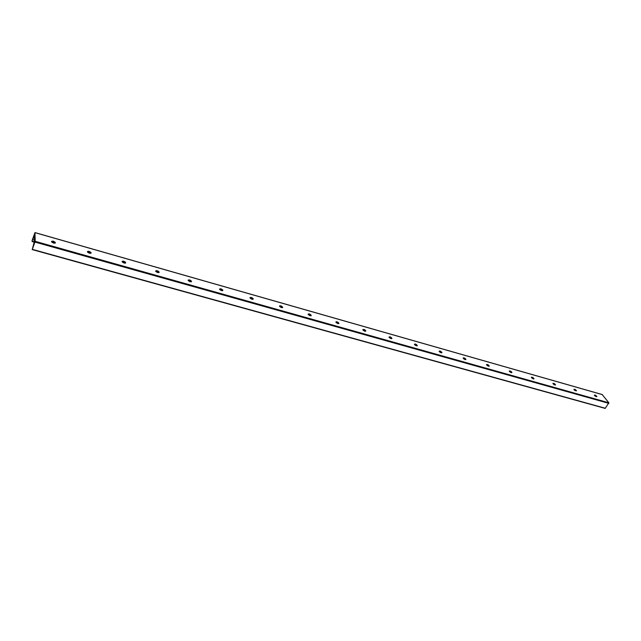 <?xml version="1.0" encoding="UTF-8"?>
<svg xmlns="http://www.w3.org/2000/svg" width="641" height="641" viewBox="0 0 641 641"><rect width="100%" height="100%" fill="white"/><g stroke="black" fill="none" stroke-linecap="round" stroke-linejoin="round"><path stroke-width="0.96" d="M55.126 243.123L51.576 241.817M51.536 241.505L54.83 242.042L55.358 242.907M51.528 241.617C52.49 240.808 53.756 241.096 55.334 242.49C54.725 243.58 53.475 243.364 51.592 241.849L51.528 241.617M90.87 253.283L87.464 251.969M87.424 251.649L90.613 252.209L91.11 253.075M87.408 251.793C88.314 250.968 89.54 251.264 91.094 252.666C90.485 253.716 89.275 253.491 87.464 251.985L87.408 251.793M125.42 263.106L122.102 261.624C122.944 260.791 124.138 261.087 125.676 262.506C125.059 263.523 123.881 263.275 122.151 261.776M122.111 261.448L125.203 262.049L125.684 262.906M158.848 272.609L155.707 271.271M155.659 270.935L158.672 271.568L159.12 272.409M155.659 271.135C156.444 270.294 157.606 270.59 159.12 272.024C158.503 273.002 157.357 272.745 155.691 271.247L155.659 271.135M191.186 281.808L188.174 280.47M188.125 280.109L191.058 280.782L191.491 281.607M188.125 280.341C188.871 279.492 189.992 279.788 191.491 281.231C190.866 282.176 189.752 281.904 188.158 280.413L188.125 280.341M222.507 290.71L219.623 289.371M219.567 289.003L222.419 289.708L222.731 290.485M219.575 289.259C220.264 288.402 221.353 288.698 222.844 290.157C222.203 291.054 221.121 290.766 219.583 289.291L219.575 289.259M252.85 299.339L250.078 298.001M250.014 297.608L252.81 298.353L253.195 299.147M250.03 297.889L250.03 297.889C250.679 297.031 251.745 297.336 253.219 298.794C252.57 299.659 251.512 299.355 250.03 297.889M282.256 307.696L279.612 306.366M279.532 305.957L282.272 306.743L282.633 307.512M279.556 306.262L279.548 306.23C280.205 305.404 281.239 305.725 282.657 307.175C282.04 307.992 281.006 307.688 279.556 306.262M310.781 315.797L308.241 314.483M308.153 314.05L310.837 314.875L311.181 315.62M308.193 314.378L308.161 314.306C308.826 313.529 309.843 313.858 311.205 315.3C310.613 316.085 309.611 315.773 308.193 314.378M338.44 323.649L336.028 322.367M335.924 321.91L338.56 322.768L338.881 323.489M335.964 322.255L335.924 322.151C336.605 321.413 337.599 321.758 338.913 323.184C338.336 323.929 337.358 323.617 335.964 322.255M365.29 331.277L362.998 330.011M362.87 329.53L365.466 330.427L365.763 331.125M362.926 329.899L362.87 329.762C363.559 329.065 364.537 329.426 365.803 330.836C365.25 331.541 364.288 331.229 362.926 329.899M391.363 338.672L389.191 337.446M389.047 336.934L391.595 337.863L391.875 338.536M389.111 337.318L389.039 337.15C389.736 336.493 390.698 336.87 391.915 338.264C391.379 338.937 390.441 338.616 389.111 337.318M416.682 345.86L414.639 344.674M414.463 344.129L416.987 345.098L417.243 345.739M414.543 344.529L414.455 344.329C415.168 343.72 416.105 344.105 417.283 345.483C416.77 346.116 415.849 345.795 414.543 344.529M441.296 352.83L439.373 351.701M439.173 351.124L441.657 352.125L441.897 352.734M439.253 351.532L439.157 351.308C439.878 350.739 440.8 351.132 441.937 352.494C441.441 353.095 440.543 352.774 439.253 351.532M465.214 359.609L463.427 358.535M463.187 357.918L465.871 359.545M463.291 358.343L463.179 358.095C463.9 357.566 464.813 357.966 465.911 359.313C465.43 359.881 464.549 359.561 463.291 358.343M488.474 366.195L486.831 365.186M486.551 364.537L489.187 366.163M486.663 364.969L486.535 364.697C487.272 364.2 488.17 364.617 489.235 365.947C488.762 366.484 487.905 366.155 486.663 364.969M511.093 372.597L509.611 371.668M509.275 370.971L511.871 372.597M509.403 371.419L509.266 371.115C510.004 370.666 510.893 371.091 511.919 372.397C511.462 372.902 510.621 372.573 509.403 371.419M533.104 378.823L531.798 377.99M531.405 377.237L533.961 378.863M531.541 377.693L531.389 377.373C532.134 376.956 533.008 377.389 534.009 378.679C533.56 379.151 532.735 378.823 531.541 377.693M554.521 384.864L553.415 384.151M552.943 383.334L555.467 384.969M553.095 383.807L552.927 383.462C553.688 383.078 554.545 383.526 555.515 384.792C555.082 385.241 554.273 384.912 553.095 383.807M575.362 390.738L574.488 390.169M573.927 389.279L576.411 390.914M574.088 389.752L573.911 389.391C574.673 389.047 575.522 389.496 576.467 390.746L574.088 389.752M595.609 396.418L595.088 396.074M594.367 395.072L596.827 396.699M594.544 395.553L594.351 395.176C595.12 394.864 595.962 395.321 596.875 396.547L594.544 395.553M35.183 241.328L32.21 249.589L34.526 240.856L34.358 235.768L32.05 240.663L34.975 232.587L35.183 241.328L608.878 402.796L602.187 394.576M32.258 249.549L605.16 408.405L608.878 402.796M608.846 403.373L35.007 242.09M605.408 408.285L32.338 249.365M125.243 262.081L122.335 261.256M90.693 252.282L87.689 251.432M54.958 242.146L51.849 241.264M338.865 323.208L336.068 322.415M311.23 315.38L308.281 314.547M280.421 306.646L279.644 306.43M251.048 298.321L250.118 298.057M220.752 289.74L219.647 289.428M189.48 280.878L188.198 280.51M157.189 271.728L155.715 271.303M123.833 262.273L122.159 261.792M89.347 252.498L87.488 251.969M53.684 242.386L51.761 241.841M34.414 236.93L33.901 236.785M464.1 358.864L463.619 358.728M440.183 352.093L439.582 351.925M415.592 345.122L414.855 344.914M390.289 337.959L389.416 337.711M364.24 330.58L363.231 330.291M337.43 322.984L336.261 322.647M309.803 315.156L308.473 314.779M281.335 307.087L279.837 306.662M251.985 298.77L250.302 298.297M221.698 290.197L219.823 289.66M190.449 281.343L188.374 280.75M158.672 271.568L159.064 272.449M158.183 272.201L155.883 271.544M124.843 262.754L122.319 262.041M90.381 252.987L87.609 252.201M54.741 242.891L51.713 242.034M34.414 237.138L33.821 236.962M34.438 238.156L33.292 237.835M34.478 240.111L32.643 239.59M34.494 241.745L32.25 241.12M34.422 242.146L32.114 241.497M602.436 394.648L34.991 232.651M54.83 242.042L55.334 242.947M90.613 252.209L91.086 253.123M125.203 262.049L125.644 262.962M191.058 280.782L191.435 281.671M222.419 289.708L222.772 290.581M252.81 298.353L253.139 299.211M282.272 306.743L282.569 307.576M310.837 314.875L311.117 315.684M338.56 322.768L338.817 323.553M365.466 330.427L365.707 331.181M391.595 337.863L391.811 338.592M416.987 345.098L417.187 345.795M441.657 352.125L441.841 352.79M465.646 358.952L465.815 359.585M488.979 365.602L489.139 366.203M511.686 372.068L511.83 372.637M533.785 378.358L533.921 378.903M555.306 384.488L555.427 385.001M576.267 390.457L576.379 390.938M596.691 396.266L596.795 396.723M605.16 408.405L32.21 249.589M34.406 242.186L32.074 241.529M602.324 394.576L34.975 232.587"/></g></svg>
